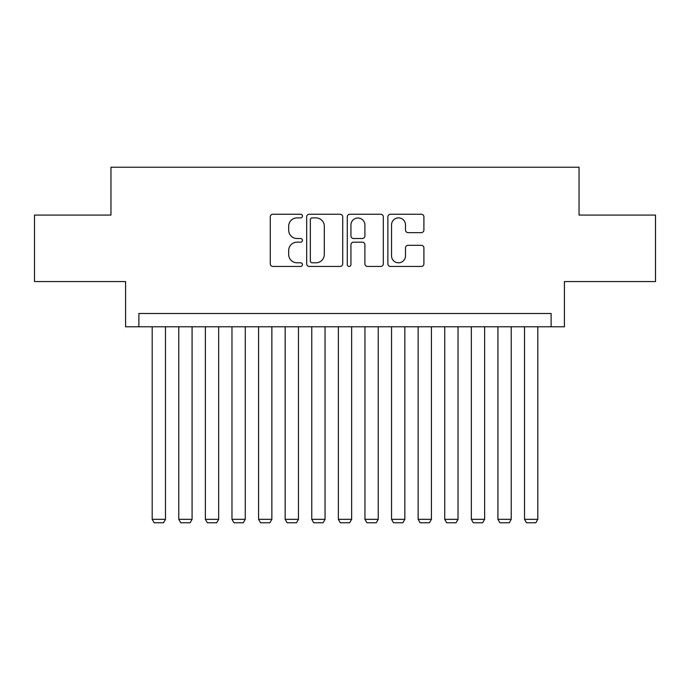 <?xml version="1.0" encoding="UTF-8"?>
<svg xmlns="http://www.w3.org/2000/svg" width="690" height="690" viewBox="0 0 690 690"><rect width="100%" height="100%" fill="white"/><g stroke="black" fill="none" stroke-linecap="round" stroke-linejoin="round"><path stroke-width="1.03" d="M302.453 216.074A1.829 1.829 0 0 0 300.624 214.245L272.886 214.245A2.613 2.613 0 0 0 270.273 216.85L270.273 263.839A2.613 2.613 0 0 0 272.886 266.452L300.624 266.452A1.829 1.829 0 0 0 302.453 264.624A1.829 1.829 0 0 0 300.624 262.795L297.028 262.795A8.358 8.358 0 0 1 288.679 254.446L288.679 250.53A8.358 8.358 0 0 1 297.028 242.173L300.624 242.173A1.829 1.829 0 0 0 302.453 240.344A1.829 1.829 0 0 0 300.624 238.524L297.028 238.524A8.358 8.358 0 0 1 288.679 230.167L288.679 226.251A8.358 8.358 0 0 1 297.028 217.893L300.624 217.893A1.829 1.829 0 0 0 302.453 216.074M421.288 232.651A2.613 2.613 0 0 0 423.902 230.037L423.902 216.85A2.613 2.613 0 0 0 421.288 214.245L390.488 214.245A2.613 2.613 0 0 0 387.875 216.85L387.875 263.839A2.613 2.613 0 0 0 390.488 266.452L421.288 266.452A2.613 2.613 0 0 0 423.902 263.839L423.902 247.917A2.613 2.613 0 0 0 421.288 245.304L408.109 245.304A2.613 2.613 0 0 0 405.496 247.917L405.496 255.818A6.986 6.986 0 0 1 398.518 262.795A6.986 6.986 0 0 1 391.532 255.818L391.532 224.88A6.986 6.986 0 0 1 398.518 217.893A6.986 6.986 0 0 1 405.496 224.88L405.496 230.037A2.613 2.613 0 0 0 408.109 232.651L421.288 232.651M551.112 326.784L564.411 326.784L564.411 281.572L655.5 281.572L655.5 215.082L579.039 215.082L579.039 167.213L110.961 167.213L110.961 215.082L34.5 215.082L34.5 281.572L125.589 281.572L125.589 326.784L551.112 326.784L551.112 313.484L138.888 313.484L138.888 326.784M342.714 216.85A2.613 2.613 0 0 0 340.101 214.245L309.301 214.245A2.613 2.613 0 0 0 306.688 216.85L306.688 263.839A2.613 2.613 0 0 0 309.301 266.452L340.101 266.452A2.613 2.613 0 0 0 342.714 263.839L342.714 216.85M349.899 214.245L380.699 214.245A2.613 2.613 0 0 1 383.312 216.85L383.312 263.839A2.613 2.613 0 0 1 380.699 266.452L367.52 266.452A2.613 2.613 0 0 1 364.906 263.839L364.906 244.786A2.613 2.613 0 0 0 362.293 242.173L353.547 242.173A2.613 2.613 0 0 0 350.943 244.786L350.943 264.624A1.829 1.829 0 0 1 349.114 266.452A1.829 1.829 0 0 1 347.286 264.624L347.286 216.85A2.613 2.613 0 0 1 349.899 214.245M312.173 217.893A1.829 1.829 0 0 0 310.345 219.722L310.345 260.967A1.829 1.829 0 0 0 312.173 262.795L315.96 262.795A8.358 8.358 0 0 0 324.309 254.446L324.309 226.251A8.358 8.358 0 0 0 315.96 217.893L312.173 217.893M364.906 225.009A6.986 6.986 0 0 0 357.92 218.031A6.986 6.986 0 0 0 350.943 225.009L350.943 235.911A2.613 2.613 0 0 0 353.547 238.524L362.293 238.524A2.613 2.613 0 0 0 364.906 235.911L364.906 225.009M165.479 326.784L165.479 519.329L152.188 519.329L152.188 326.784M165.479 519.329L163.487 522.787L154.18 522.787L152.188 519.329M192.079 326.784L192.079 519.329L178.779 519.329L178.779 326.784M192.079 519.329L190.086 522.787L180.771 522.787L178.779 519.329M218.67 326.784L218.67 519.329L205.379 519.329L205.379 326.784M218.67 519.329L216.677 522.787L207.371 522.787L205.379 519.329M245.269 326.784L245.269 519.329L231.969 519.329L231.969 326.784M245.269 519.329L243.277 522.787L233.962 522.787L231.969 519.329M271.86 326.784L271.86 519.329L258.569 519.329L258.569 326.784M271.86 519.329L269.868 522.787L260.561 522.787L258.569 519.329M298.46 326.784L298.46 519.329L285.16 519.329L285.16 326.784M298.46 519.329L296.467 522.787L287.152 522.787L285.16 519.329M325.05 326.784L325.05 519.329L311.759 519.329L311.759 326.784M325.05 519.329L323.058 522.787L313.752 522.787L311.759 519.329M351.65 326.784L351.65 519.329L338.35 519.329L338.35 326.784M351.65 519.329L349.657 522.787L340.343 522.787L338.35 519.329M378.241 326.784L378.241 519.329L364.95 519.329L364.95 326.784M378.241 519.329L376.248 522.787L366.942 522.787L364.95 519.329M404.84 326.784L404.84 519.329L391.541 519.329L391.541 326.784M404.84 519.329L402.848 522.787L393.533 522.787L391.541 519.329M431.431 326.784L431.431 519.329L418.14 519.329L418.14 326.784M431.431 519.329L429.439 522.787L420.132 522.787L418.14 519.329M458.031 326.784L458.031 519.329L444.731 519.329L444.731 326.784M458.031 519.329L456.038 522.787L446.723 522.787L444.731 519.329M484.622 326.784L484.622 519.329L471.33 519.329L471.33 326.784M484.622 519.329L482.629 522.787L473.323 522.787L471.33 519.329M511.221 326.784L511.221 519.329L497.921 519.329L497.921 326.784M511.221 519.329L509.229 522.787L499.914 522.787L497.921 519.329M537.812 326.784L537.812 519.329L524.521 519.329L524.521 326.784M537.812 519.329L535.82 522.787L526.513 522.787L524.521 519.329"/></g></svg>
